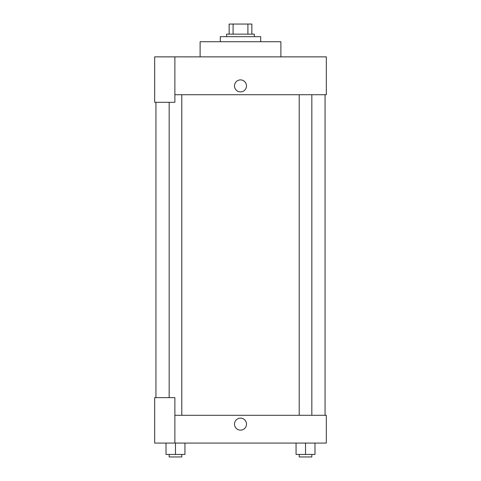 <?xml version="1.0" encoding="UTF-8"?>
<svg xmlns="http://www.w3.org/2000/svg" width="481" height="481" viewBox="0 0 481 481"><rect width="100%" height="100%" fill="white"/><g stroke="black" fill="none" stroke-linecap="round" stroke-linejoin="round"><path stroke-width="0.72" d="M233.093 34.145L233.093 24.05L229.142 24.05L229.142 34.145L229.142 24.05M233.093 24.05L251.858 24.05L251.858 34.145M247.907 34.145L247.907 24.05M226.617 36.67L226.617 34.145L254.383 34.145L254.383 36.67M260.696 41.721L260.696 36.67L220.304 36.67L220.304 41.721M280.886 56.866L280.886 41.721L200.114 41.721L200.114 56.866M174.874 56.866L154.678 56.866L154.678 102.303L174.874 102.303L174.874 56.866L326.322 56.866L326.322 94.727L174.874 94.727M234.506 85.895A5.994 5.994 0 0 1 243.5 80.7A5.994 5.994 0 0 1 243.5 91.083A5.994 5.994 0 0 1 234.506 85.895M155.94 397.631L155.94 102.303M299.212 94.727L299.212 415.301M169.168 397.631L169.168 102.303M174.874 415.301L326.322 415.301L326.322 443.067L154.678 443.067L154.678 397.631L174.874 397.631L174.874 443.067M234.506 424.134A5.994 5.994 0 0 1 243.5 418.945A5.994 5.994 0 0 1 243.5 429.329A5.994 5.994 0 0 1 234.506 424.134M296.055 443.067L296.055 454.425L314.989 454.425L314.989 443.067L314.989 454.425M305.525 454.425L305.525 443.067M311.832 454.425L311.832 456.95L299.212 456.95L299.212 454.425M166.011 443.067L166.011 454.425L184.945 454.425L184.945 443.067L184.945 454.425M175.475 454.425L175.475 443.067M181.788 454.425L181.788 456.95L169.168 456.95L169.168 454.425M325.06 415.301L325.06 94.727M311.832 94.727L311.832 415.301M181.788 415.301L181.788 94.727"/></g></svg>
